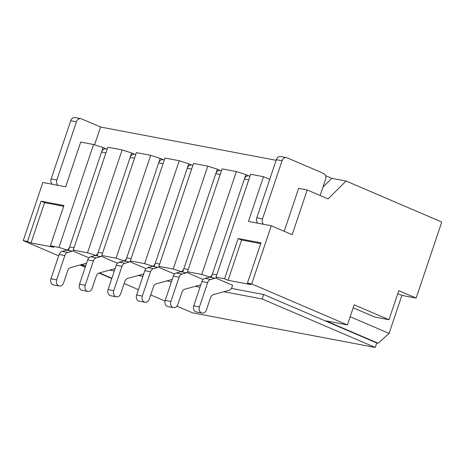 <?xml version="1.0" encoding="UTF-8"?>
<svg xmlns="http://www.w3.org/2000/svg" width="465" height="465" viewBox="0 0 465 465"><rect width="100%" height="100%" fill="white"/><g stroke="black" fill="none" stroke-linecap="round" stroke-linejoin="round"><path stroke-width="0.7" d="M135.774 154.508L134.495 154.264A4.749 3.755 100.7 0 0 130.13 157.437L98.167 252.408A4.749 3.755 -79.3 0 1 95.197 255.518L90.669 256.761A4.749 3.755 100.7 0 0 87.693 259.871L79.509 284.185A4.749 3.755 100.7 0 0 82.107 290.34L87.821 291.421A4.749 3.755 100.7 0 0 92.18 288.248L96.284 276.065A4.749 3.755 -79.3 0 1 99.254 272.955L114.75 268.706A4.749 3.755 100.7 0 0 115.146 268.567M102.108 256.006A4.749 3.755 -79.3 0 1 100.905 256.599L96.377 257.843A4.749 3.755 100.7 0 0 93.407 260.952L85.223 285.266A4.749 3.755 100.7 0 0 87.821 291.421M164.331 159.919L163.052 159.675A4.749 3.755 100.7 0 0 158.687 162.849L126.724 257.819A4.749 3.755 -79.3 0 1 123.754 260.929L119.226 262.173A4.749 3.755 100.7 0 0 116.25 265.283L108.066 289.596A4.749 3.755 100.7 0 0 110.664 295.752L116.378 296.833A4.749 3.755 100.7 0 0 120.737 293.659L124.841 281.476A4.749 3.755 -79.3 0 1 127.811 278.366L143.307 274.112A4.749 3.755 100.7 0 0 143.702 273.978M130.671 261.417A4.749 3.755 -79.3 0 1 129.462 262.01L124.934 263.254A4.749 3.755 100.7 0 0 121.964 266.364L113.78 290.677A4.749 3.755 100.7 0 0 116.378 296.833M192.894 165.331L191.609 165.087A4.749 3.755 100.7 0 0 187.244 168.26L155.281 263.231A4.749 3.755 -79.3 0 1 152.311 266.34L147.783 267.584A4.749 3.755 100.7 0 0 144.807 270.694L136.629 295.008A4.749 3.755 100.7 0 0 139.221 301.163L144.935 302.244A4.749 3.755 100.7 0 0 149.3 299.071L153.398 286.888A4.749 3.755 -79.3 0 1 156.374 283.778L171.864 279.523A4.749 3.755 100.7 0 0 172.259 279.389M159.228 266.829A4.749 3.755 -79.3 0 1 158.024 267.422L153.496 268.665A4.749 3.755 100.7 0 0 150.52 271.775L142.337 296.089A4.749 3.755 100.7 0 0 144.935 302.244M221.45 170.742L220.166 170.498A4.749 3.755 100.7 0 0 215.801 173.666L183.844 268.642A4.749 3.755 -79.3 0 1 180.868 271.752L176.34 272.996A4.749 3.755 100.7 0 0 173.369 276.105L165.185 300.419A4.749 3.755 100.7 0 0 167.778 306.575L173.492 307.656A4.749 3.755 100.7 0 0 177.857 304.482L181.955 292.299A4.749 3.755 -79.3 0 1 184.931 289.189L200.421 284.935A4.749 3.755 100.7 0 0 200.822 284.801M187.784 272.24A4.749 3.755 -79.3 0 1 186.581 272.833L182.053 274.077A4.749 3.755 100.7 0 0 179.077 277.187L170.893 301.5A4.749 3.755 100.7 0 0 173.492 307.656M107.217 149.096L105.933 148.852A4.749 3.755 100.7 0 0 101.573 152.026L69.611 246.996A4.749 3.755 -79.3 0 1 66.635 250.106L62.107 251.35A4.749 3.755 100.7 0 0 59.136 254.46L50.952 278.773A4.749 3.755 100.7 0 0 53.551 284.929L59.258 286.01A4.749 3.755 100.7 0 0 63.624 282.842L67.721 270.653A4.749 3.755 -79.3 0 1 70.697 267.544L86.194 263.295A4.749 3.755 100.7 0 0 86.589 263.155M73.551 250.594A4.749 3.755 -79.3 0 1 72.348 251.187L67.82 252.431A4.749 3.755 100.7 0 0 64.844 255.541L56.666 279.854A4.749 3.755 100.7 0 0 59.258 286.01M250.007 176.148L248.723 175.91A4.749 3.755 100.7 0 0 244.363 179.077L212.4 274.054A4.749 3.755 -79.3 0 1 209.424 277.163L204.896 278.407A4.749 3.755 100.7 0 0 201.926 281.517L193.742 305.831A4.749 3.755 100.7 0 0 196.34 311.986L202.048 313.067A4.749 3.755 100.7 0 0 206.414 309.893L210.511 297.71A4.749 3.755 -79.3 0 1 213.487 294.601L228.983 290.346A4.749 3.755 100.7 0 0 231.954 287.236L232.61 285.289L216.952 278.582L216.016 277.152L224.583 278.779L228.065 280.267L250.908 284.597L247.432 283.104L251.716 283.917L271.287 225.763L292.165 234.709L307.22 189.976L328.092 198.921L346.059 181.03L441.75 222.043L416.158 298.094L401.876 295.391L389.083 333.417L378.179 343.246L376.749 342.978L375.243 347.448L262.155 298.978L223.927 291.735M216.341 277.651A4.749 3.755 -79.3 0 1 215.138 278.244L210.61 279.488A4.749 3.755 100.7 0 0 207.634 282.598L199.456 306.912A4.749 3.755 100.7 0 0 202.048 313.067M263.55 224.299A4.749 3.755 -79.3 0 1 262.481 218.916L282.057 160.762A4.749 3.755 -79.3 0 1 286.417 157.589A4.749 3.755 -79.3 0 1 287.039 157.78L323.576 173.439A4.749 3.755 -79.3 0 1 325.552 179.409L320.129 195.509M307.22 189.976L298.652 188.354L284.196 231.297M257.843 223.212A4.749 3.755 -79.3 0 1 256.773 217.835L276.344 159.681A4.749 3.755 -79.3 0 1 280.709 156.507L286.417 157.589M57.939 185.337A4.749 3.755 -79.3 0 1 56.864 179.961L76.44 121.807A4.749 3.755 -79.3 0 1 80.8 118.633A4.749 3.755 -79.3 0 1 81.422 118.825L100.562 127.026L276.14 160.291M52.225 184.256A4.749 3.755 -79.3 0 1 51.156 178.88L70.727 120.726A4.749 3.755 -79.3 0 1 75.092 117.552L80.8 118.633M176.95 306.168L192.475 312.817L375.243 347.448M376.749 342.978L263.661 294.502L231.419 288.393M416.158 298.094L398.761 290.637L388.973 319.717L354.179 304.802L347.401 324.93L325.982 320.873L378.179 343.246M347.401 324.93L251.716 283.917M209.802 277.035L201.734 274.449L187.459 271.74L188.395 273.17L203.135 279.488M181.245 271.624L173.178 269.037L158.902 266.335L159.838 267.759L174.578 274.077M152.683 266.213L144.621 263.626L130.34 260.923L131.275 262.347L146.022 268.665M124.126 260.801L116.064 258.215L101.783 255.512L102.719 256.936L117.459 263.254M95.569 255.39L87.507 252.803L73.226 250.1L74.162 251.524L88.902 257.843M67.012 249.978L58.945 247.392L50.383 245.77L53.859 247.264L31.016 242.933L27.534 241.44L23.25 240.632L42.821 182.472L65.67 186.802L80.724 142.069L93.575 144.505L103.079 147.55L68.448 250.443M111.78 278.576L98.923 273.065M85.229 267.195L80.05 264.98M58.677 255.814L23.25 240.632M80.544 264.841L85.328 266.893M99.388 272.92L111.879 278.273M124.149 283.534L138.43 289.654M150.695 294.915L165.011 301.047M200.008 287.201L195.37 286.324M171.451 281.79L166.813 280.912M142.895 276.379L138.256 275.501M114.338 270.967L109.699 270.089M85.781 265.556L81.142 264.678M263.661 294.502L262.155 298.978M350.162 316.735L389.083 333.417M325.541 175.648L331.783 178.328L346.059 181.03M397.755 293.624L401.876 295.391M353.173 307.784L374.691 317.014L388.973 319.717M247.432 283.104L260.981 242.846L238.132 238.516L224.583 278.779M216.016 277.152L250.641 174.265L263.492 176.7L248.438 221.433L271.287 225.763M228.065 280.267L241.614 240.004L260.714 243.625M241.614 240.004L238.132 238.516M211.238 277.495L245.869 174.607L249.042 175.968M201.734 274.449L236.365 171.556L245.869 174.607M236.365 171.556L222.084 168.853L187.459 271.74M182.681 272.089L217.306 169.196L220.486 170.556M173.178 269.037L207.809 166.144L217.306 169.196M207.809 166.144L193.527 163.442L158.902 266.335M154.124 266.678L188.749 163.785L191.929 165.145M144.621 263.626L179.246 160.733L188.749 163.785M179.246 160.733L164.97 158.03L130.34 260.923M125.567 261.266L160.193 158.373L163.372 159.733M116.064 258.215L150.689 155.327L160.193 158.373M150.689 155.327L136.414 152.619L101.783 255.512M97.011 255.855L131.636 152.962L134.815 154.322M87.507 252.803L122.132 149.916L131.636 152.962M122.132 149.916L107.851 147.207L73.226 250.1M106.253 148.916L103.079 147.55M58.945 247.392L93.575 144.505M27.534 241.44L41.083 201.182L63.932 205.507L50.383 245.77M63.664 206.291L44.564 202.67L31.016 242.933M44.564 202.67L41.083 201.182M100.562 127.026L94.569 144.824M331.783 178.328L322.954 187.116M263.492 176.7L269.717 179.368M130.13 157.437L134.513 158.269M98.167 252.408L102.55 253.239M79.509 284.185L85.223 285.266M87.693 259.871L93.407 260.952M90.669 256.761L96.377 257.843M95.197 255.518L100.905 256.599M158.687 162.849L163.07 163.674M126.724 257.819L131.107 258.65M108.066 289.596L113.78 290.677M116.25 265.283L121.964 266.364M119.226 262.173L124.934 263.254M123.754 260.929L129.462 262.01M187.244 168.26L191.627 169.086M155.281 263.231L159.664 264.062M136.629 295.008L142.337 296.089M144.807 270.694L150.52 271.775M147.783 267.584L153.496 268.665M152.311 266.34L158.024 267.422M215.801 173.666L220.183 174.497M183.844 268.642L188.22 269.473M165.185 300.419L170.893 301.5M173.369 276.105L179.077 277.187M176.34 272.996L182.053 274.077M180.868 271.752L186.581 272.833M101.573 152.026L105.95 152.857M69.611 246.996L73.993 247.828M66.635 250.106L72.348 251.187M62.107 251.35L67.82 252.431M59.136 254.46L64.844 255.541M50.952 278.773L56.666 279.854M244.363 179.077L248.74 179.909M212.4 274.054L216.783 274.885M193.742 305.831L199.456 306.912M201.926 281.517L207.634 282.598M204.896 278.407L210.61 279.488M209.424 277.163L215.138 278.244M276.344 159.681L282.057 160.762M256.773 217.835L262.481 218.916M56.864 179.961L51.156 178.88M76.44 121.807L70.727 120.726"/></g></svg>
